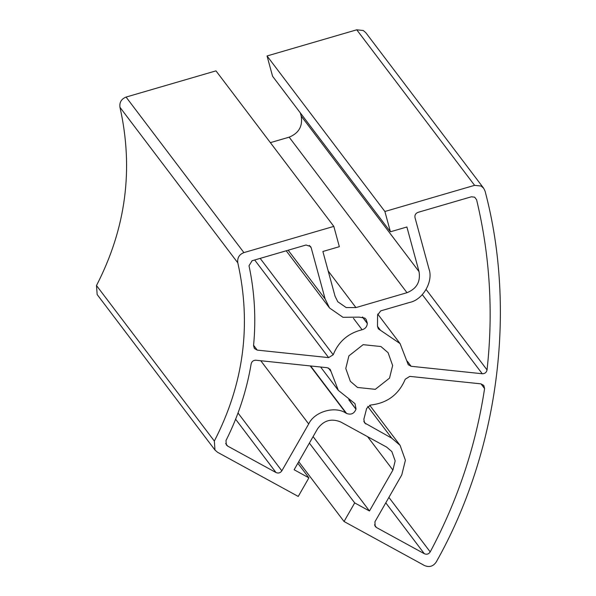 <?xml version="1.0" encoding="UTF-8"?>
<svg xmlns="http://www.w3.org/2000/svg" width="596" height="596" viewBox="0 0 596 596"><rect width="100%" height="100%" fill="white"/><g stroke="black" fill="none" stroke-linecap="round" stroke-linejoin="round"><path stroke-width="0.89" d="M310.598 365.966L346.567 413.445C351.014 415.077 354.143 413.676 355.968 409.251L348.772 399.752M349.345 400.087L355.968 409.251M356.05 408.938L354.993 403.656L338.334 390.395L320.618 367.017M328.374 367.978L330.996 371.435L338.334 390.395M353.435 318.316L362.1 329.744C365.274 328.828 367.017 326.735 367.307 323.479L362.405 317.012M362.711 317.079L367.307 323.479M367.315 323.159L366.063 319.322L364.849 318.115L359.261 317.132L342.961 317.288L329.543 307.983L286.214 250.789M483.669 188.254L365.832 32.72L363.292 30.515L356.758 29.8L474.595 185.334L481.136 186.049L483.669 188.254L485.084 191.189C516.911 310.903 498.301 452.17 436.22 562.021C433.217 566.394 429.314 567.571 424.501 565.544L344.041 521.507L354.695 502.905L369.468 510.988L392.906 470.073L395.17 460.917L391.855 451.589L386.648 447.104L340.845 422.035C331.398 418.109 323.628 420.374 317.549 428.829L294.119 469.752L308.892 477.836L298.238 496.438L217.592 452.304L214.992 450.062L214.337 441.062C243.794 383.936 251.616 324.537 237.811 262.866C237.156 257.919 239.19 254.499 243.906 252.607L333.82 226.383L339.348 246.684L322.876 251.49L335.034 296.152L337.783 301.74L346.164 307.558L355.931 307.588L406.993 292.696C416.649 288.762 420.664 281.752 419.048 271.649L406.889 226.987L390.417 231.792L384.889 211.491L474.595 185.334M481.002 383.861L484.585 388.585C475.846 445.897 457.721 500.335 430.208 551.911L388.905 497.392M385.776 502.845L424.322 553.714C426.751 554.734 428.718 554.131 430.208 551.911M424.322 553.714L376.486 527.534L374.459 524.86M484.585 388.585L483.773 385.433L480.92 383.854L409.787 376.381L405.235 379.235C398.731 394.574 387.199 403.172 370.645 405.027L366.667 408.364L363.858 419.256L364.536 422.869L391.766 438.179L400.087 445.346L405.399 460.268L401.771 474.923L374.929 521.798L375.189 526.417L376.486 527.534M422.326 294.647L482.253 373.752L411.121 366.279L408.245 364.67L400.087 343.601L378.318 328.828L377.484 326.236L377.581 315.06L380.74 310.866L409.646 302.433C423.004 299.795 433.612 281.275 428.934 268.766L415.002 217.615C414.6 215.089 415.606 213.331 418.019 212.347L471.354 196.799L474.639 197.164L476.606 199.772C489.957 255.639 493.443 312.349 487.044 369.9L426.14 289.522M482.253 373.752C484.891 373.759 486.485 372.478 487.044 369.9M346.567 413.445L345.963 413.11C334.877 405.645 314.375 411.62 308.683 423.98L281.841 470.847L238.02 413.006M235.614 419.226L276.015 472.546C278.377 473.529 280.321 472.963 281.841 470.847M276.015 472.546L227.665 446.084L225.631 443.409M330.996 371.435L330.177 369.326L327.301 367.717L255.922 360.222C253.404 360.207 251.817 361.414 251.162 363.843C246.662 390.581 238.273 416.15 225.988 440.548L226.361 444.966L227.665 446.084M254.663 259.983L328.634 357.615L257.256 350.113L253.591 345.285M309.369 245.44L311.216 247.876L310.531 246.476L305.994 245.016L252.078 260.743L249.016 265.779C254.619 292.055 256.138 318.666 253.561 345.606L254.38 348.504L257.256 350.113M311.216 247.876L325.148 299.028L329.543 307.983M362.1 329.744C348.198 333.194 338.565 341.53 333.194 354.762L260.169 258.381M328.634 357.615L333.194 354.762M348.898 355.879L363.128 344.667L380.926 346.537L388.085 352.698L392.645 365.527L389.523 378.117L375.294 389.33L357.496 387.46L350.344 381.298L345.777 368.47L348.898 355.879M243.906 252.607L126.069 97.074C121.346 98.966 119.319 102.385 119.975 107.332L237.811 262.866M214.337 441.062L96.492 285.529C125.95 228.402 133.78 169.003 119.975 107.332M96.492 285.529L97.155 294.528L214.992 450.062M308.892 477.836L297.836 463.248M369.468 510.988L313.101 436.592M354.695 502.905L309.384 443.096M344.041 521.507L298.73 461.699M384.889 211.491L267.045 55.964L356.758 29.8M390.417 231.792L272.573 76.258L267.045 55.964M270.368 142.638L289.157 137.162C298.812 133.228 302.828 126.218 301.211 116.116L300.332 112.897M333.82 226.383L215.983 70.857L126.069 97.074M365.84 423.987L363.813 421.312M391.766 438.179L367.71 406.427M474.617 197.157L476.606 199.772M411.121 366.279L407.277 361.206M380.494 330.303L377.484 326.332M308.683 423.98L260.765 360.729M345.963 413.11L310.211 365.922M325.148 299.028L288.166 250.216M392.906 470.073L367.605 436.682M419.048 271.649L301.211 116.116M406.993 292.696L289.157 137.162M355.931 307.588L328.173 270.949M377.7 314.047L400.087 343.601M400.087 445.346L369.669 405.205"/></g></svg>

